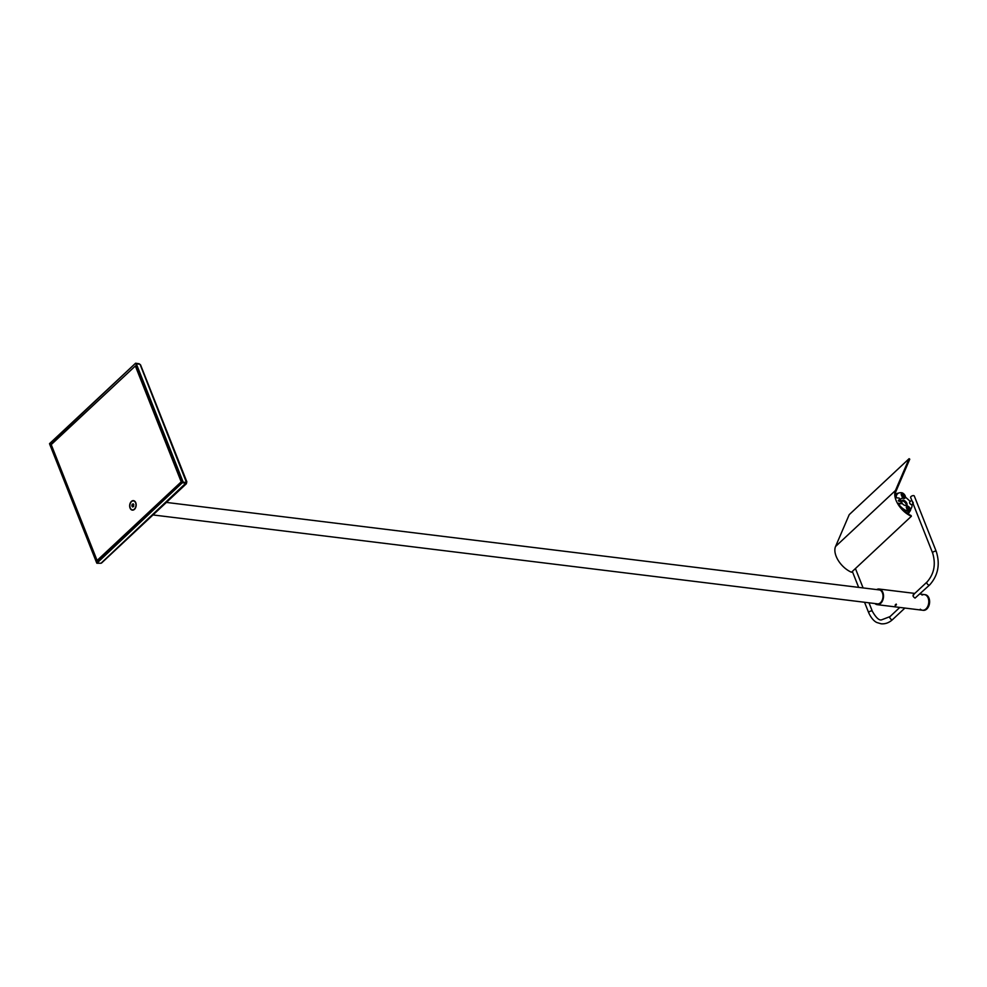 <?xml version="1.0" encoding="UTF-8"?>
<svg xmlns="http://www.w3.org/2000/svg" width="987" height="987" viewBox="0 0 987 987"><rect width="100%" height="100%" fill="white"/><g stroke="black" fill="none" stroke-linecap="round" stroke-linejoin="round"><path stroke-width="1.48" d="M910.841 504.431L909.718 503.222M907.176 509.489L906.584 508.169M906.387 505.689A3.368 1.937 46.9 0 0 906.695 505.492A3.368 1.937 46.9 0 0 905.807 501.704A3.368 1.937 46.9 0 0 902.093 500.557A3.368 1.937 46.9 0 0 901.921 502.716A3.368 1.937 46.9 0 0 902.76 504.098M901.785 501.038A3.368 1.937 -133.1 0 1 904.943 502.395A3.368 1.937 -133.1 0 1 906.226 505.677M902.192 494.154L903.241 495.092M905.412 497.041L909.002 500.286A6.181 3.553 -133.1 0 1 910.224 501.581M911.828 504.616A6.181 3.553 -133.1 0 1 911.754 507.232L910.545 509.761M909.792 511.303L908.657 513.215A2.245 1.295 46.9 0 1 907.929 513.363A12.091 6.934 46.9 0 1 906.991 513.191M909.064 512.833A2.245 1.295 -133.1 0 1 908.336 512.981A12.091 6.934 -133.1 0 1 905.819 512.327M895.443 495.042A12.091 6.934 -133.1 0 1 896.134 494.191A12.091 6.934 -133.1 0 1 898.762 493.044M903.031 495.708L904.228 496.399L903.031 495.708M907.621 507.293L908.805 507.984L907.621 507.293M898.293 500.52L899.095 501.384M898.663 500.027L899.515 501.334L898.663 500.027M901.489 503.678L898.01 503.247A18 10.326 46.9 0 0 911.075 515.535L911.371 516.263A18.839 10.808 -133.1 0 1 895.443 490.514L909.113 458.671L909.767 459.189L896.097 491.032A18 10.326 46.9 0 0 895.814 497.682L899.28 498.114L901.489 503.678L898.478 503.839A11.252 6.453 46.9 0 0 909.434 511.34A3.43 1.974 46.9 0 0 910.137 511.019A3.43 1.974 46.9 0 0 910.026 508.219A3.43 1.974 46.9 0 0 907.152 505.788L905.671 505.603A4.503 2.579 -133.1 0 1 901.489 502.605A4.503 2.579 -133.1 0 1 901.131 498.608A4.503 2.579 -133.1 0 1 902.229 498.176L903.784 498.361A3.43 1.974 46.9 0 0 905.005 498.04A3.43 1.974 46.9 0 0 904.906 495.301A3.43 1.974 46.9 0 0 902.106 492.834A11.252 6.453 46.9 0 0 897.553 493.808A11.252 6.453 46.9 0 0 896.233 497.744M909.113 458.671L849.227 514.646L835.557 546.49A18.839 10.808 46.9 0 0 851.473 572.25L911.371 516.263M920.303 609.189A7.871 5.317 -83 0 0 922.475 610.225A7.871 5.317 -83 0 0 926.719 608.115A7.871 5.317 -83 0 0 928.644 599.812A7.871 5.317 -83 0 0 924.387 594.593A7.871 5.317 -83 0 0 922.031 595.062M922.882 610.25A7.871 5.317 -83 0 0 923.289 610.324A7.871 5.317 -83 0 0 927.533 608.214A7.871 5.317 -83 0 0 929.47 599.923A7.871 5.317 -83 0 0 925.214 594.692A7.871 5.317 -83 0 0 924.794 594.667M878.294 589.782A7.119 4.812 97 0 1 879.035 589.794A7.119 4.812 97 0 1 882.933 597.431A7.119 4.812 97 0 1 877.295 603.908A7.119 4.812 97 0 1 876.579 603.736M895.184 605.006L896.196 604.069M923.289 610.324L922.475 610.225A7.871 5.317 -83 0 0 928.705 603.057A7.871 5.317 -83 0 0 924.387 594.593L925.214 594.692M874.926 603.538A7.871 5.317 -83 0 0 877.209 604.661A7.871 5.317 -83 0 0 883.439 597.493A7.871 5.317 -83 0 0 879.121 589.042A7.871 5.317 -83 0 0 876.641 589.584M912.457 502.062L932.641 553.053A1.974 0.913 158.4 0 1 934.146 551.474A1.974 0.913 158.4 0 1 936.305 551.597C940.266 564.391 938.057 575.483 929.705 584.884L915.06 598.097C912.926 596.641 912.506 595.556 913.765 594.853M895.443 605.636L896.455 604.698L895.172 605.5M911.717 500.175L909.743 502.013A1.69 0.962 46.9 0 0 910.187 503.913A1.69 0.962 46.9 0 0 912.05 504.48L913.049 503.555M912.087 500.841L913.296 502.914M936.305 551.597L914.283 495.992A1.974 0.913 158.4 0 0 912.124 495.869A1.974 0.913 158.4 0 0 910.631 497.436L911.729 500.236M903.919 497.041A1.974 1.135 46.9 0 0 904.018 496.831L904.191 496.671A1.974 1.135 -133.1 0 1 904.006 496.967A1.974 1.135 -133.1 0 1 901.921 496.399L901.131 494.388A1.974 1.135 -133.1 0 1 901.316 494.092A1.974 1.135 -133.1 0 1 903.401 494.672L903.586 495.153M903.228 494.832A1.974 1.135 46.9 0 0 901.242 494.179M909.052 510.02A1.974 1.135 46.9 0 0 909.163 509.81L909.323 509.65A1.974 1.135 -133.1 0 1 909.138 509.946A1.974 1.135 -133.1 0 1 907.065 509.378L906.263 507.367A1.974 1.135 -133.1 0 1 906.448 507.071A1.974 1.135 -133.1 0 1 907.448 506.948M907.275 507.108A1.974 1.135 46.9 0 0 906.374 507.158M909.163 509.81L908.533 508.243M908.706 508.083L909.323 509.65M898.935 501.322L898.343 500.68M896.048 497.719A11.252 6.453 -133.1 0 1 897.38 493.969A11.252 6.453 -133.1 0 1 897.467 493.882M904.919 498.114A3.43 1.974 -133.1 0 1 904.832 498.201A3.43 1.974 -133.1 0 1 903.611 498.521L902.229 498.176M902.069 498.324A4.503 2.579 46.9 0 0 901.045 498.694M910.051 511.093A3.43 1.974 -133.1 0 1 909.977 511.167A3.43 1.974 -133.1 0 1 909.261 511.5L909.434 511.34M909.261 511.5A11.252 6.453 -133.1 0 1 899.428 505.529M131.851 505.961L132.135 504.369L133.788 504.567L133.504 506.171L131.851 505.961L132.64 506.985L133.701 506.417L133.208 503.802L132.135 504.369M129.951 504.665A4.503 3.035 -83 0 0 131.209 509.329A4.503 3.035 -83 0 0 134.763 508.7A4.503 3.035 -83 0 0 135.885 506.121A4.503 3.035 -83 0 0 135.503 502.63A4.503 3.035 -83 0 0 132.443 501.051A4.503 3.035 -83 0 0 129.951 504.665M96.627 562.75L49.683 444.199L96.862 563.232L101.044 563.232L186.247 482.754L182.743 482.322L96.677 562.763M49.683 444.199L51.423 444.421M49.708 444.125L135.589 363.216L49.523 443.656L51.509 444.347M135.774 363.685L182.755 482.248L186.259 482.668L186.432 481.94A1.123 0.642 -133.1 0 1 186.543 481.73L186.691 482.458A1.123 0.765 -83 0 0 186.605 482.853L186.049 483.42M182.755 482.248L186.592 482.359M96.862 563.232L182.743 482.322M182.928 482.779L186.42 483.211M135.589 363.216L139.13 363.747M186.198 482.803L186.148 483.679M186.457 482.421L140.129 364.499A1.123 0.642 -133.1 0 1 139.821 364.228L135.824 363.697M183.101 481.927L136.157 363.376M134.479 509.329A4.775 3.232 97 0 1 130.062 508.071A4.775 3.232 97 0 1 131.357 501.458A4.775 3.232 97 0 1 136.095 503.851A4.775 3.232 97 0 1 135.626 507.651A4.775 3.232 97 0 1 134.479 509.329M135.342 365.98L51.225 444.606L97.096 560.468L181.213 481.841L135.342 365.98L136.798 366.165M182.669 482.026L181.213 481.841M98.897 560.678L97.096 560.468M895.443 490.514L835.557 546.49M864.538 602.255L868.72 612.804C872.619 621.267 876.962 622.513 876.974 622.55L881.07 623.784C885.277 624.191 889.151 622.748 892.692 619.478A1.974 1.135 -133.1 0 1 890.521 618.812A1.974 1.135 -133.1 0 1 890.003 616.604L899.799 607.437M868.72 612.804A1.974 0.913 -21.6 0 1 869.596 611.533A1.974 0.913 -21.6 0 1 871.718 610.978A1.974 0.913 -21.6 0 1 872.372 611.348C876.037 617.702 879.084 620.539 881.502 619.873L890.003 616.604M929.705 584.884A1.974 1.135 -133.1 0 1 927.533 584.218A1.974 1.135 -133.1 0 1 927.015 582.009L913.111 594.988M903.401 497.164L904.228 496.399M901.884 496.276L903.068 495.166M907.658 506.75L906.461 507.861M908.805 507.984L907.263 509.428M892.692 619.478L904.894 608.066M852.336 571.436L858.653 587.376M855.433 568.549L863.094 587.919M868.992 602.81L872.372 611.348M877.209 604.661L922.475 610.225M879.121 589.042L914.801 593.409M919.896 594.038L924.387 594.593M932.641 553.053C936.009 564.28 934.134 573.928 927.015 582.009M136.095 503.901L135.503 502.63M135.638 507.614L134.763 508.7M186.432 483.692L101.55 563.022M140.561 364.869L186.839 481.767M152.997 514.943L878.035 603.921M166.396 502.42L879.75 589.967"/></g></svg>
